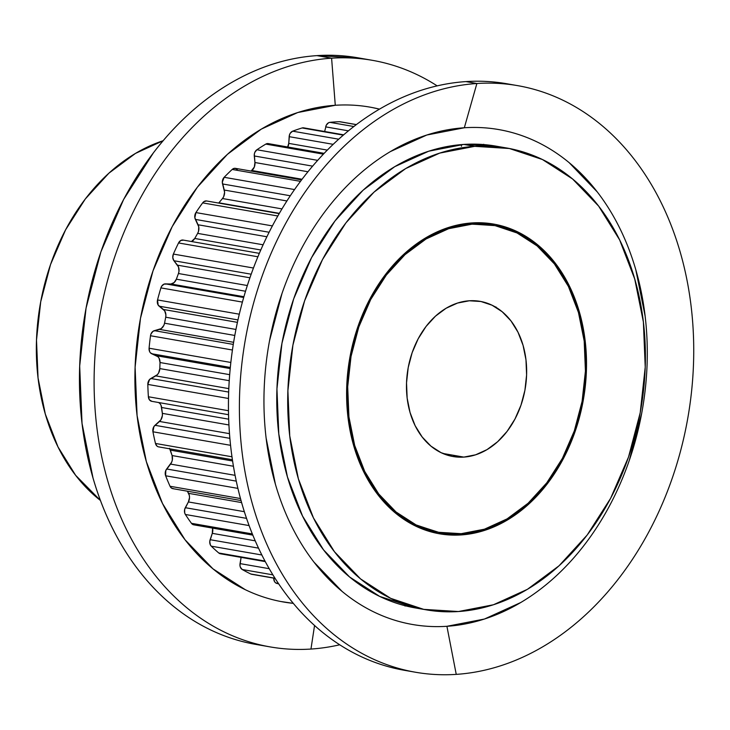 <?xml version="1.0" encoding="UTF-8"?>
<svg xmlns="http://www.w3.org/2000/svg" width="730" height="730" viewBox="0 0 730 730"><rect width="100%" height="100%" fill="white"/><g stroke="black" fill="none" stroke-linecap="round" stroke-linejoin="round"><path stroke-width="1.09" d="M439.141 532.453L415.26 524.77L395.213 511.83L377.866 493.781L363.905 471.306L353.858 445.273L348.101 416.693L346.878 386.654L350.208 356.313L357.992 326.83L369.909 299.355L385.513 274.927L404.201 254.487L425.252 238.829L447.855 228.554L471.963 224.183A155.946 117.694 99.9 0 1 585.433 371.077A155.946 117.694 99.9 0 1 461.159 533.685A155.946 117.694 -80.1 0 1 347.69 386.791A155.946 117.694 -80.1 0 1 471.963 224.183A155.946 117.694 99.9 0 1 493.334 225.305A155.946 117.694 99.9 0 1 584.456 385.139A155.946 117.694 99.9 0 1 461.159 533.685L484.455 529.186L507.058 518.902L528.109 503.244L546.797 482.804L562.401 458.376L574.318 430.901L582.093 401.418L585.433 371.077L584.201 341.038L578.452 312.458L568.405 286.425L554.435 263.959L537.097 245.901L517.041 232.961L495.049 225.625L471.151 224.046A155.946 117.694 99.9 0 0 347.854 372.592A155.946 117.694 99.9 0 0 438.976 532.426L439.788 532.562A155.946 117.694 -80.1 0 1 348.666 372.738A155.946 117.694 -80.1 0 1 471.963 224.183L448.667 228.691L426.065 238.975L405.013 254.633L386.325 275.064L370.721 299.492L358.804 326.976L351.03 356.45L347.69 386.791L348.922 416.839L354.671 445.419L364.717 471.443L378.688 493.918L396.025 511.976L416.082 524.916L438.073 532.252L461.159 533.685A155.946 117.694 -80.1 0 1 439.788 532.562M439.168 533.73A157.206 118.643 99.9 0 0 460.301 534.798L461.114 534.935A157.206 118.643 -80.1 0 1 346.732 386.854A157.206 118.643 -80.1 0 1 472.009 222.933A157.206 118.643 -80.1 0 1 586.391 371.013A157.206 118.643 -80.1 0 1 461.114 534.935A157.206 118.643 -80.1 0 1 439.57 533.803A157.206 118.643 -80.1 0 1 347.717 372.683A157.206 118.643 -80.1 0 1 472.009 222.933L495.287 224.384L517.451 231.775L537.663 244.824L555.147 263.028L569.227 285.676L579.355 311.92L585.159 340.737L586.391 371.013L583.033 401.6L575.185 431.32L563.177 459.024L547.445 483.643L528.611 504.248L507.386 520.034L484.592 530.4L461.114 534.935L437.836 533.484L415.671 526.093L395.459 513.053L377.976 494.849L363.896 472.191L353.767 445.957L347.964 417.14L346.732 386.854L350.09 356.267L357.937 326.556L369.946 298.853L385.677 274.224L404.511 253.629L425.736 237.843L448.53 227.477L472.009 222.933A157.206 118.643 -80.1 0 1 493.553 224.064A157.206 118.643 -80.1 0 1 585.405 385.185A157.206 118.643 -80.1 0 1 461.114 534.935L460.301 534.798A157.206 118.643 99.9 0 0 584.566 385.321A157.206 118.643 99.9 0 0 493.142 224M358.01 57.825L316.939 55.626A297.712 224.685 99.9 0 0 81.55 339.231A297.712 224.685 99.9 0 0 255.509 644.353L270.164 646.908A297.712 224.685 -80.1 0 1 96.205 341.777A297.712 224.685 -80.1 0 1 331.593 58.181L316.939 55.626C302.037 56.611 287.219 59.477 272.463 64.231C257.717 68.985 243.336 75.528 229.311 83.859C215.286 92.19 201.882 102.154 189.116 113.752C176.35 125.35 164.46 138.353 153.446 152.771L123.662 199.4L100.904 251.868L86.058 308.142L79.679 366.068L82.034 423.409L93.011 477.977C98.085 495.524 104.481 512.086 112.201 527.671C119.912 543.257 128.799 557.556 138.855 570.577C148.911 583.598 159.952 595.087 171.961 605.042C183.978 614.998 196.735 623.237 210.249 629.753C223.754 636.268 237.752 640.931 252.233 643.75L255.829 644.408M293.332 603.372L280.685 601.483C268.467 599.111 256.659 595.169 245.262 589.676L212.959 568.834L185.028 539.753L162.535 503.554L146.347 461.625L137.085 415.58L135.105 367.199L140.479 318.326L153.008 270.848L172.207 226.583L197.337 187.236L227.441 154.313L261.34 129.091L297.758 112.529L335.28 105.275A251.184 189.572 -80.1 0 0 136.063 351.121A251.184 189.572 -80.1 0 0 293.332 603.363A251.184 189.572 -80.1 0 1 136.063 351.121A251.184 189.572 -80.1 0 1 335.28 105.275L331.593 58.181A297.712 224.685 -80.1 0 0 94.334 368.623A297.712 224.685 -80.1 0 0 310.962 649.052L314.557 625.473L310.962 649.052A297.712 224.685 -80.1 0 1 270.164 646.908M496.071 146.164L463.742 144.43A234.385 176.897 99.9 0 0 278.422 367.71A234.385 176.897 99.9 0 0 415.37 607.935L426.32 609.842A234.385 176.897 -80.1 0 1 289.363 369.617A234.385 176.897 -80.1 0 1 474.683 146.338L463.742 144.43L428.729 151.21L394.748 166.659L363.111 190.192L335.024 220.907L311.573 257.626L293.652 298.935L281.962 343.237L276.944 388.844L278.796 433.994L287.438 476.955L302.548 516.073L323.536 549.854L349.597 576.992L379.737 596.437L415.635 607.981M506.802 148.026A234.385 176.897 99.9 0 0 474.683 146.338L463.742 144.43A234.385 176.897 99.9 0 1 495.862 146.119L506.802 148.026A234.385 176.897 99.9 0 1 643.76 388.26A234.385 176.897 99.9 0 1 458.44 611.53L493.453 604.759L527.434 589.311L559.07 565.768L587.157 535.053L610.608 498.344L628.521 457.035L640.21 412.733L645.229 367.126L643.385 321.976L634.735 279.015L619.633 239.896L598.646 206.115L572.576 178.978L542.436 159.523L509.385 148.509L474.683 146.338L439.67 153.118L405.688 168.566L374.052 192.1L345.965 222.814L322.514 259.533L304.602 300.842L292.912 345.144L287.894 390.751L289.737 435.901L298.387 478.862L313.489 517.981L334.477 551.761L360.547 578.899L390.687 598.345L423.738 609.367L458.44 611.53A234.385 176.897 -80.1 0 1 426.32 609.842M520.846 602.478L484.437 619.04L446.915 626.294A251.184 189.572 99.9 0 0 647.09 364.37A251.184 189.572 99.9 0 0 464.326 127.759L476.882 83.503A297.712 224.685 -80.1 0 1 693.5 363.932A297.712 224.685 -80.1 0 1 456.241 674.374L446.915 626.294C434.341 627.125 421.94 626.358 409.722 623.977C397.503 621.595 385.695 617.662 374.298 612.169M390.386 151.584L426.804 135.023L464.326 127.759L476.882 83.503L465.932 81.596A297.712 224.685 99.9 0 0 230.543 365.192A297.712 224.685 99.9 0 0 404.502 670.322L415.443 672.23A297.712 224.685 -80.1 0 1 241.493 367.099A297.712 224.685 -80.1 0 1 476.882 83.503L465.932 81.596A297.712 224.685 99.9 0 0 230.187 368.851A297.712 224.685 99.9 0 0 409.986 671.18A297.712 224.685 99.9 0 1 230.187 368.851A297.712 224.685 99.9 0 1 465.932 81.596A297.712 224.685 -80.1 0 1 512.186 84.78A297.712 224.685 -80.1 0 0 465.932 81.596A297.712 224.685 -80.1 0 1 506.73 83.74L517.68 85.647A297.712 224.685 -80.1 0 1 691.629 390.769A297.712 224.685 -80.1 0 1 456.241 674.374A297.712 224.685 -80.1 0 1 415.443 672.23M243.683 297.512L165.418 283.87L243.683 297.512L165.418 283.87L170.537 283.997L243.893 296.781L170.537 283.997A7.565 5.703 99.9 0 0 170.939 283.988L243.911 296.709L170.939 283.988A7.565 5.703 99.9 0 0 176.359 279.188L245.535 291.243L176.359 279.188L178.448 273.522L247.333 285.53L178.448 273.522A7.565 5.703 99.9 0 0 177.481 265.163L249.915 277.783L177.481 265.163L173.941 260.747L251.175 274.206M463.833 457.099A78.758 59.44 -80.1 0 1 406.528 382.903A78.758 59.44 -80.1 0 1 469.29 300.778A78.758 59.44 -80.1 0 1 480.084 301.344A78.758 59.44 -80.1 0 1 526.102 382.064A78.758 59.44 -80.1 0 1 463.833 457.099L442.69 453.412L463.833 457.099L452.171 456.369L441.066 452.664L430.937 446.13L422.177 437.005L415.124 425.663L410.05 412.514L407.148 398.078L406.528 382.903L408.207 367.582L412.14 352.69L418.162 338.811L426.037 326.474L435.472 316.154L446.103 308.252L457.527 303.06L469.29 300.778L480.951 301.508L492.056 305.213L502.185 311.746L510.945 320.862L517.999 332.214L523.072 345.363L525.974 359.799L526.595 374.964L524.916 390.295L520.983 405.177L514.96 419.056L507.085 431.393L497.65 441.714L487.01 449.625L475.595 454.817L463.833 457.099A78.758 59.44 -80.1 0 1 453.038 456.524A78.758 59.44 -80.1 0 1 407.021 375.804A78.758 59.44 -80.1 0 1 469.29 300.778A78.758 59.44 -80.1 0 1 526.595 374.964A78.758 59.44 -80.1 0 1 463.833 457.099L442.69 453.412M163.128 140.726A196.899 148.601 99.9 0 0 40.196 304.629A196.899 148.601 99.9 0 0 100.439 500.461L75.637 475.321L58.008 446.952L45.315 414.083L38.051 377.994L36.5 340.07L40.716 301.755L50.534 264.534L65.581 229.84L85.282 198.998L108.879 173.192L135.461 153.419L163.128 140.726A196.899 148.601 99.9 0 0 40.196 304.629A196.899 148.601 99.9 0 0 100.439 500.461M342.005 591.318L314.064 562.237M275.383 484.118L266.121 438.073M269.516 340.819L282.045 293.332M446.915 626.294A251.184 189.572 -80.1 0 1 264.141 389.683A251.184 189.572 -80.1 0 1 464.326 127.759A251.184 189.572 99.9 0 1 647.09 364.37A251.184 189.572 99.9 0 1 446.915 626.294L456.241 674.374A297.712 224.685 -80.1 0 1 239.623 393.935A297.712 224.685 -80.1 0 1 476.882 83.503A297.712 224.685 -80.1 0 1 693.5 363.932A297.712 224.685 -80.1 0 1 456.241 674.374L446.915 626.294A251.184 189.572 -80.1 0 1 264.141 389.683A251.184 189.572 -80.1 0 1 464.326 127.759C476.891 126.929 489.292 127.704 501.51 130.086C513.728 132.458 525.536 136.4 536.933 141.894M569.236 162.744L597.167 191.826M635.848 269.945L645.11 315.99M641.716 413.244L629.187 460.73M233.281 344.414L154.368 330.663A5.667 4.28 99.9 0 0 150.517 335.745L232.432 350.017L150.517 335.745A234.385 176.897 99.9 0 0 149.084 348.21L230.844 362.463L149.084 348.21A5.667 4.28 99.9 0 0 151.712 353.749L230.315 367.455M243.893 296.781L170.537 283.997L165.418 283.87A5.667 4.28 99.9 0 0 160.91 287.894L242.396 302.092L160.91 287.894A234.385 176.897 99.9 0 0 157.534 299.948L239.285 314.192L157.534 299.948A5.667 4.28 99.9 0 0 159.167 306.189L237.953 319.923M257.891 256.777L178.54 242.953L180.739 240.508L183.504 240.161A5.667 4.28 99.9 0 0 183.102 240.06A5.667 4.28 99.9 0 0 178.54 242.953L257.891 256.777L178.54 242.953A234.385 176.897 99.9 0 0 173.375 254.067L253.447 268.019L173.375 254.067A5.667 4.28 99.9 0 0 173.941 260.747L172.782 257.635L173.375 254.067L253.447 268.019M206.544 200.96L203.798 201.717L202.648 202.885A5.667 4.28 99.9 0 1 206.617 200.969A5.667 4.28 99.9 0 0 202.648 202.885L277.811 215.989L202.648 202.885A234.385 176.897 99.9 0 0 195.914 212.576L272.372 225.908L195.914 212.576A5.667 4.28 99.9 0 0 195.385 219.401L269.105 232.25M301.572 179.872L235.425 168.347A5.667 4.28 99.9 0 0 232.167 169.451L300.459 181.35L232.167 169.451A234.385 176.897 99.9 0 0 224.156 177.299L294.528 189.563L224.156 177.299A5.667 4.28 99.9 0 0 222.559 183.96L290.284 195.759M324.138 153.346L268.257 143.609A5.667 4.28 99.9 0 0 265.811 144.102L323.381 154.139L265.811 144.102A234.385 176.897 99.9 0 0 256.887 149.76L317.65 160.344L256.887 149.76A5.667 4.28 99.9 0 0 254.277 155.974L312.604 166.139M343.657 134.822L303.68 127.85A5.667 4.28 99.9 0 0 302.12 127.96L343.292 135.132L302.12 127.96A234.385 176.897 99.9 0 0 292.657 131.172L338.693 139.193L292.657 131.172A5.667 4.28 99.9 0 0 289.162 136.665L333.163 144.33M340.846 121.965L339.487 121.709A5.667 4.28 99.9 0 1 340.153 121.755A5.667 4.28 99.9 0 0 339.487 121.709L356.286 124.638L339.487 121.709A234.385 176.897 99.9 0 0 329.905 122.348L353.831 126.518L329.905 122.348A5.667 4.28 99.9 0 0 325.68 126.874L348.402 130.843M275.283 578.653L273.732 578.388A5.667 4.28 99.9 0 0 276.862 583.443L278.623 583.745L276.862 583.443A234.385 176.897 99.9 0 0 278.723 583.89A234.385 176.897 99.9 0 1 276.862 583.443A234.385 176.897 99.9 0 0 278.723 583.89M269.242 568.697L240.042 563.606A5.667 4.28 99.9 0 0 242.223 569.51L272.91 574.857L242.223 569.51A234.385 176.897 99.9 0 0 250.801 573.999L275.009 578.224L250.801 573.999A5.667 4.28 99.9 0 0 251.658 574.282L275.101 578.361M258.539 548.139L210.13 539.698A5.667 4.28 99.9 0 0 211.28 546.177L261.869 554.992L211.28 546.177A234.385 176.897 99.9 0 0 218.772 552.993L265.008 561.051L218.772 552.993A5.667 4.28 99.9 0 0 220.405 553.778L265.3 561.607M246.548 518.364L185.311 507.697A5.667 4.28 99.9 0 0 185.374 514.477L249.122 525.582L185.374 514.477A234.385 176.897 99.9 0 0 191.461 523.319L252.352 533.931L191.461 523.319A5.667 4.28 99.9 0 0 193.751 524.824L252.835 535.117M236.283 481.125L166.668 468.998A5.667 4.28 99.9 0 0 165.637 475.777L237.916 488.379L165.637 475.777A234.385 176.897 99.9 0 0 170.044 486.262L240.489 498.544L170.044 486.262A5.667 4.28 99.9 0 0 172.864 488.662L241.037 500.543M229.886 438.347L155.006 425.298A5.667 4.28 99.9 0 0 152.935 431.786L230.561 445.318L152.935 431.786A234.385 176.897 99.9 0 0 155.481 443.457L231.985 456.788L155.481 443.457A5.667 4.28 99.9 0 0 158.647 446.888L232.414 459.745M228.672 392.065L150.845 378.505A5.667 4.28 99.9 0 0 147.816 384.418L228.508 398.48L147.816 384.418A234.385 176.897 99.9 0 0 148.382 396.755L228.481 410.716L148.382 396.755A5.667 4.28 99.9 0 0 151.721 401.317A5.667 4.28 99.9 0 0 151.904 401.345L149.486 399.903L148.382 396.755L228.481 410.716M230.561 445.318L152.935 431.786L153.911 426.566L159.505 421.456A7.565 5.703 99.9 0 0 162.361 413.363L162.379 415.635L160.883 419.878L155.006 425.298L159.505 421.456L229.503 433.656L159.505 421.456A7.565 5.703 99.9 0 0 162.361 413.363L228.946 424.96L162.361 413.363L161.604 407.495L228.691 419.184L161.604 407.495A7.565 5.703 99.9 0 0 158.711 402.54A7.565 5.703 99.9 0 1 161.604 407.495L228.691 419.184M237.916 488.379L165.637 475.777L165.783 470.512L170.537 464.088A7.565 5.703 99.9 0 0 172.088 455.556L172.326 460.019L171.66 462.209L166.668 468.998L170.537 464.088L235.096 475.339L170.537 464.088A7.565 5.703 99.9 0 0 172.088 455.556L233.445 466.251L172.088 455.556L170.391 450.145L232.605 460.986L170.391 450.145A7.565 5.703 99.9 0 0 169.844 448.84A7.565 5.703 99.9 0 1 170.391 450.145L232.605 460.986M249.122 525.582L185.374 514.477L184.699 512.962L184.672 509.385L188.386 501.939L185.311 507.697L188.386 501.939L244.349 511.693L188.386 501.939A7.565 5.703 99.9 0 0 188.577 493.343L241.612 502.587L188.577 493.343L187.409 491.199L189.307 495.323L189.526 497.55L188.386 501.939L244.349 511.693M261.869 554.992L211.28 546.177L210.368 544.909L209.766 541.496L212.284 533.347L210.13 539.698L212.284 533.347L255.254 540.839L212.284 533.347A7.565 5.703 99.9 0 0 212.576 528.1L212.284 533.347L255.254 540.839M272.91 574.857L242.223 569.51A5.667 4.28 99.9 0 1 240.042 563.606L241.092 557.392L239.96 565.431L240.334 567.137L242.223 569.51A234.385 176.897 99.9 0 0 250.801 573.999A5.667 4.28 99.9 0 0 252.434 574.318A5.667 4.28 99.9 0 1 250.801 573.999L275.009 578.224M276.862 583.443A5.667 4.28 99.9 0 1 273.732 578.388L274.589 581.682L275.593 582.823L278.623 583.745M461.013 144.64A5.667 4.28 -80.1 0 1 461.515 146.283A5.667 4.28 -80.1 0 0 461.013 144.64L461.013 144.64M324.64 131.51L326.292 125.168L328.518 122.777L329.905 122.348L353.831 126.518M287.438 147.706L288.742 143.381L289.162 136.665L288.742 143.381A7.565 5.703 99.9 0 1 287.812 147.022A7.565 5.703 99.9 0 0 288.742 143.381L327.296 150.097L288.742 143.381L289.5 134.858L290.248 133.234L292.657 131.172L338.693 139.193M251.147 171.085L251.877 170.501A7.565 5.703 99.9 0 0 254.943 162.516L254.332 167.024L251.147 171.085L251.877 170.501L302.047 179.251L251.877 170.501A7.565 5.703 99.9 0 0 254.943 162.516L307.932 171.751L254.943 162.516L254.323 154.149L254.816 152.387L256.887 149.76L317.65 160.344M218.671 203.068A7.565 5.703 99.9 0 0 218.891 202.821L218.671 203.068A7.565 5.703 99.9 0 0 218.891 202.821L279.325 213.352L218.891 202.821L222.486 198.533L281.962 208.899L222.486 198.533A7.565 5.703 99.9 0 0 224.265 190.046L286.89 200.96L224.265 190.046L222.312 182.199L224.156 177.299L294.528 189.563M191.461 241.52A7.565 5.703 99.9 0 0 194.746 238.464L191.461 241.52A7.565 5.703 99.9 0 0 194.746 238.464L260.783 249.979L194.746 238.464L197.647 233.381L263.101 244.787L197.647 233.381A7.565 5.703 99.9 0 0 198.067 224.767L266.87 236.757L198.067 224.767L194.855 217.786L195.914 212.576L272.372 225.908M232.432 350.017L150.517 335.745L150.982 333.975L153.017 331.292L159.505 329.394A7.565 5.703 99.9 0 0 164.542 323.207L163.849 325.379L161.202 328.628L154.368 330.663L159.505 329.394L233.618 342.306L159.505 329.394A7.565 5.703 99.9 0 0 164.542 323.207L234.804 335.453L164.542 323.207L165.719 317.212L235.945 329.449L165.719 317.212A7.565 5.703 99.9 0 0 163.411 309.456L237.423 322.359L163.411 309.456L158.154 305.058L157.534 299.948L239.285 314.192M228.508 398.48L147.816 384.418L149.595 379.472L155.773 375.886A7.565 5.703 99.9 0 0 159.806 368.586L158.62 372.957L157.342 374.691L150.845 378.505L155.773 375.886L228.809 388.615L155.773 375.886A7.565 5.703 99.9 0 0 159.806 368.586L229.238 380.686L159.806 368.586L160.016 362.527L229.676 374.663L160.016 362.527A7.565 5.703 99.9 0 0 156.475 355.729L230.206 368.577L156.475 355.729L150.526 352.946L149.632 351.65L149.084 348.21L230.844 362.463M482.357 144.941L483.707 144.303M406.218 605.745L405.022 606.037M464.326 127.759L476.882 83.503A297.712 224.685 -80.1 0 1 517.68 85.647M372.391 60.325A297.712 224.685 99.9 0 0 331.593 58.181L316.939 55.626A297.712 224.685 99.9 0 1 357.737 57.77L372.391 60.325A297.712 224.685 99.9 0 1 437.151 85.866A297.712 224.685 99.9 0 0 331.593 58.181L335.28 105.275C347.854 104.445 360.246 105.22 372.464 107.593L379.463 109.135A251.184 189.572 -80.1 0 0 335.28 105.275L331.593 58.181L316.939 55.626A297.712 224.685 99.9 0 0 81.076 344.122A297.712 224.685 99.9 0 0 262.864 645.466M277.811 215.989L202.648 202.885A234.385 176.897 99.9 0 0 195.914 212.576A5.667 4.28 99.9 0 0 195.385 219.401L198.743 226.784L198.523 231.3L197.647 233.381L263.101 244.787M260.783 249.979L194.746 238.464L197.647 233.381A7.565 5.703 99.9 0 0 198.067 224.767L266.87 236.757M183.504 240.161A5.667 4.28 99.9 0 0 178.54 242.953A234.385 176.897 99.9 0 0 173.375 254.067A5.667 4.28 99.9 0 0 173.941 260.747L178.476 266.906L178.987 271.295L178.448 273.522L247.333 285.53M245.535 291.243L176.359 279.188L174.123 282.574L170.939 283.988A7.565 5.703 99.9 0 0 176.359 279.188L178.448 273.522A7.565 5.703 99.9 0 0 177.481 265.163L249.915 277.783M242.396 302.092L160.91 287.894L161.64 286.251L164.013 284.125L170.537 283.997A7.565 5.703 99.9 0 0 170.939 283.988L243.911 296.709M165.418 283.87A5.667 4.28 99.9 0 0 160.91 287.894A234.385 176.897 99.9 0 0 157.534 299.948A5.667 4.28 99.9 0 0 159.167 306.189L164.688 310.861L165.902 314.922L165.719 317.212L235.945 329.449M234.804 335.453L164.542 323.207L165.719 317.212A7.565 5.703 99.9 0 0 163.411 309.456L237.423 322.359M154.368 330.663A5.667 4.28 99.9 0 0 150.517 335.745A234.385 176.897 99.9 0 0 149.084 348.21A5.667 4.28 99.9 0 0 151.712 353.749L157.972 356.724L159.131 358.293L160.016 362.527L229.676 374.663M229.238 380.686L159.806 368.586L160.016 362.527A7.565 5.703 99.9 0 0 156.475 355.729L230.206 368.577M150.845 378.505A5.667 4.28 99.9 0 0 147.816 384.418A234.385 176.897 99.9 0 0 148.382 396.755A5.667 4.28 99.9 0 0 151.904 401.345M158.629 402.495L160.034 403.681M161.056 405.396L162.361 413.363L228.946 424.96M155.006 425.298A5.667 4.28 99.9 0 0 152.935 431.786A234.385 176.897 99.9 0 0 155.481 443.457L156.959 446.066L158.118 446.751M169.506 448.293L172.088 455.556L233.445 466.251M166.668 468.998A5.667 4.28 99.9 0 0 165.637 475.777A234.385 176.897 99.9 0 0 170.044 486.262L171.55 488.124L173.64 488.708A5.667 4.28 99.9 0 1 170.044 486.262L240.489 498.544M185.311 507.697A5.667 4.28 99.9 0 0 185.374 514.477A234.385 176.897 99.9 0 0 191.461 523.319L192.839 524.523L194.527 524.861A5.667 4.28 99.9 0 1 191.461 523.319L252.352 533.931M210.13 539.698A5.667 4.28 99.9 0 0 211.28 546.177A234.385 176.897 99.9 0 0 218.772 552.993L219.912 553.65M496.181 307.138L494.529 306.591M356.286 124.638L339.487 121.709A234.385 176.897 99.9 0 0 329.905 122.348A5.667 4.28 99.9 0 0 325.68 126.874M303.516 127.832L302.12 127.96A234.385 176.897 99.9 0 0 292.657 131.172A5.667 4.28 99.9 0 0 289.162 136.665M268.576 143.682L265.811 144.102A234.385 176.897 99.9 0 0 256.887 149.76A5.667 4.28 99.9 0 0 254.277 155.974L254.943 162.516L307.932 171.751M300.459 181.35L232.167 169.451A5.667 4.28 99.9 0 1 237.378 169.433L234.859 168.292L232.167 169.451A234.385 176.897 99.9 0 0 224.156 177.299A5.667 4.28 99.9 0 0 222.559 183.96L224.594 192.245L223.663 196.689L222.486 198.533L281.962 208.899M279.325 213.352L218.891 202.821L222.486 198.533A7.565 5.703 99.9 0 0 224.265 190.046L286.89 200.96M314.557 625.473L310.962 649.052A297.712 224.685 99.9 0 0 339.742 644.782A297.712 224.685 99.9 0 1 310.962 649.052A297.712 224.685 -80.1 0 1 94.334 368.623A297.712 224.685 -80.1 0 1 331.593 58.181A297.712 224.685 99.9 0 1 437.151 85.866M461.114 534.935L483.78 530.254M506.574 519.888L527.79 504.102L546.633 483.506L562.356 458.878L574.373 431.174M582.212 401.463L585.579 370.876L584.338 340.591M578.543 311.774L568.414 285.54L554.335 262.882L536.851 244.687L516.639 231.638M471.963 224.183L492.668 225.196M439.369 532.489A155.946 117.694 99.9 0 1 347.827 372.857A155.946 117.694 99.9 0 1 471.151 224.046A155.946 117.694 -80.1 0 1 492.522 225.168L493.334 225.305M439.159 533.73A157.206 118.643 99.9 0 0 460.301 534.798A157.206 118.643 99.9 0 0 584.566 385.303A157.206 118.643 99.9 0 0 493.124 223.991M474.683 146.338A234.385 176.897 99.9 0 1 645.229 367.126A234.385 176.897 99.9 0 1 458.44 611.53A234.385 176.897 -80.1 0 1 287.894 390.751A234.385 176.897 -80.1 0 1 474.683 146.338L463.742 144.43A234.385 176.897 99.9 0 0 278.057 371.36A234.385 176.897 99.9 0 0 420.863 608.774M456.241 674.374A297.712 224.685 -80.1 0 1 239.623 393.935A297.712 224.685 -80.1 0 1 476.882 83.503L465.932 81.596M501.291 147.186A234.385 176.897 99.9 0 0 463.742 144.43M150.517 335.745A234.385 176.897 99.9 0 0 149.084 348.21M160.91 287.894A234.385 176.897 99.9 0 0 157.534 299.948M178.54 242.953A234.385 176.897 99.9 0 0 173.375 254.067M202.648 202.885A234.385 176.897 99.9 0 0 195.914 212.576M232.167 169.451A234.385 176.897 99.9 0 0 224.156 177.299M323.381 154.139L265.811 144.102A234.385 176.897 99.9 0 0 256.887 149.76M343.292 135.132L302.12 127.96A234.385 176.897 99.9 0 0 292.657 131.172M339.487 121.709A234.385 176.897 99.9 0 0 329.905 122.348M242.223 569.51A234.385 176.897 99.9 0 0 250.801 573.999M211.28 546.177A234.385 176.897 99.9 0 0 218.772 552.993L265.008 561.051M185.374 514.477A234.385 176.897 99.9 0 0 191.461 523.319M165.637 475.777A234.385 176.897 99.9 0 0 170.044 486.262M152.935 431.786A234.385 176.897 99.9 0 0 155.481 443.457L231.985 456.788M147.816 384.418A234.385 176.897 99.9 0 0 148.382 396.755M159.505 421.456L229.503 433.656M162.361 413.363L161.604 407.495M170.537 464.088L235.096 475.339M172.088 455.556L170.391 450.145M155.481 443.457A5.667 4.28 99.9 0 0 159.423 446.933M188.386 501.939A7.565 5.703 99.9 0 0 188.577 493.343L241.612 502.587M188.577 493.343L187.409 491.199M212.284 533.347A7.565 5.703 99.9 0 0 212.576 528.1M240.042 563.606L241.092 557.392M218.772 552.993A5.667 4.28 99.9 0 0 221.19 553.824M288.742 143.381L327.296 150.097M251.877 170.501L302.047 179.251M254.943 162.516L254.277 155.974M218.891 202.821L222.486 198.533M224.265 190.046L222.559 183.96M194.746 238.464L197.647 233.381M198.067 224.767L195.385 219.401M176.359 279.188L178.448 273.522M177.481 265.163L173.941 260.747M159.505 329.394L233.618 342.306M164.542 323.207L165.719 317.212M163.411 309.456L159.167 306.189M155.773 375.886L228.809 388.615M159.806 368.586L160.016 362.527M156.475 355.729L151.712 353.749M365.036 59.212A297.712 224.685 99.9 0 0 316.939 55.626M335.28 105.275A251.184 189.572 -80.1 0 1 379.463 109.135M310.962 649.052A297.712 224.685 99.9 0 0 339.742 644.782M471.151 224.046A155.946 117.694 -80.1 0 1 492.905 225.232M492.741 223.928L493.553 224.064M151.721 401.317L228.554 414.713M340.143 121.755L356.359 124.584M206.617 200.969L279.179 213.616M183.102 240.06L259.323 253.346M438.757 533.667L439.57 533.803"/></g></svg>
